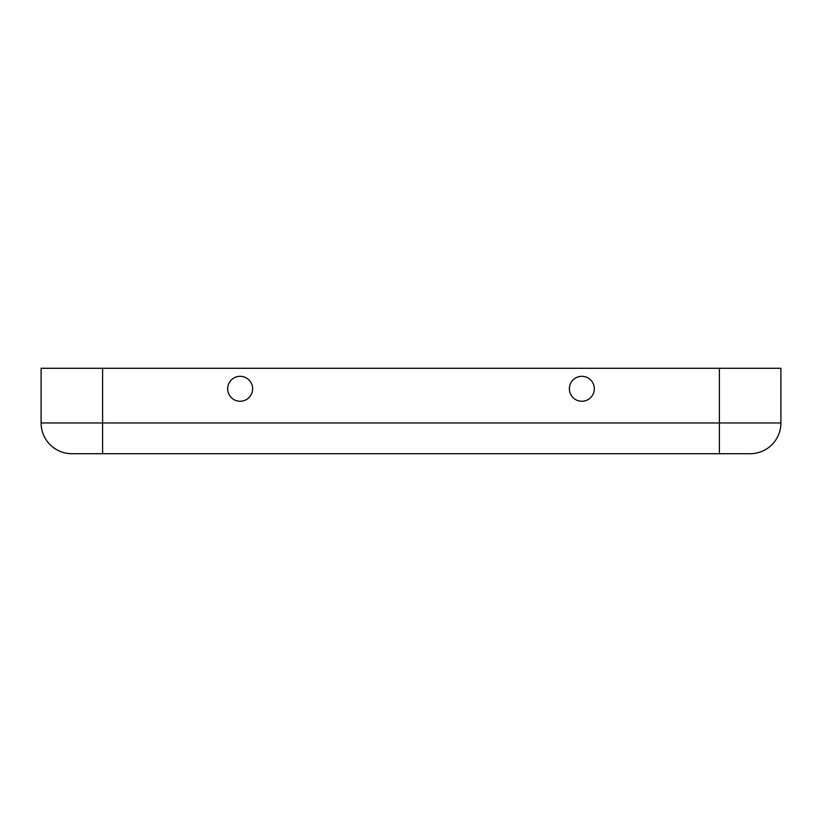 <?xml version="1.0" encoding="UTF-8"?>
<svg xmlns="http://www.w3.org/2000/svg" width="822" height="822" viewBox="0 0 822 822"><rect width="100%" height="100%" fill="white"/><g stroke="black" fill="none" stroke-linecap="round" stroke-linejoin="round"><path stroke-width="1.23" d="M581.853 376.312A12.474 12.474 0 0 1 594.327 388.785A12.474 12.474 0 0 1 581.853 401.259A12.474 12.474 0 0 1 569.379 388.785A12.474 12.474 0 0 1 581.853 376.312M240.147 401.259A12.474 12.474 0 0 0 252.621 388.785A12.474 12.474 0 0 0 240.147 376.312A12.474 12.474 0 0 0 227.673 388.785A12.474 12.474 0 0 0 240.147 401.259M719.394 368.287L719.394 453.713L750.147 453.713L71.853 453.713A30.753 30.753 0 0 1 41.1 422.96L41.1 368.287L780.9 368.287L780.9 422.96A30.753 30.753 0 0 1 750.147 453.713A30.753 30.753 0 0 0 780.9 422.96L41.1 422.96A30.753 30.753 0 0 0 71.853 453.713L102.606 453.713L102.606 368.287"/></g></svg>
